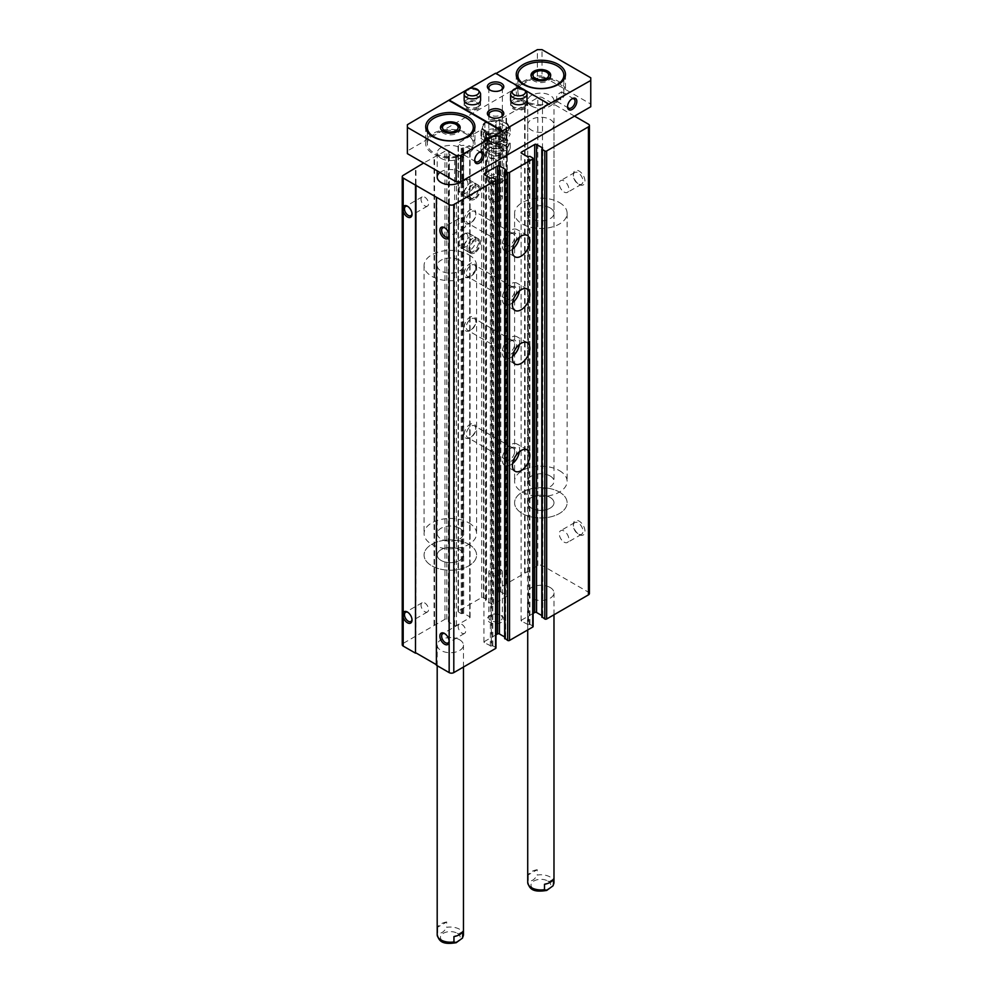 <?xml version="1.0" encoding="UTF-8"?>
<svg xmlns="http://www.w3.org/2000/svg" width="993" height="993" viewBox="0 0 993 993"><rect width="100%" height="100%" fill="white"/><g stroke="black" fill="none" stroke-linecap="round" stroke-linejoin="round"><path stroke-width="0.74" stroke-dasharray="4.96 3.72" d="M589.408 593.529A3.277 1.899 0 0 0 588.439 592.188L542.476 565.65A3.277 1.899 0 0 0 537.834 565.65L496.053 589.78A1.316 0.757 0 0 0 496.053 590.847L498.374 592.188L500.807 591.853L506.852 595.341A1.316 0.757 0 0 1 506.852 596.408L493.62 604.054A1.316 0.757 0 0 1 491.758 604.054L485.726 600.566L486.496 599.424L483.517 597.55A1.316 0.757 0 0 0 481.655 597.55L458.443 610.956A1.316 0.757 0 0 0 458.443 612.023L461.236 613.637L463.669 613.302L469.701 616.79A1.316 0.757 0 0 1 469.701 617.857L456.47 625.491A1.316 0.757 0 0 1 454.62 625.491L448.575 622.015L449.357 620.873L446.838 619.26A1.316 0.757 0 0 0 444.976 619.26L403.195 643.39A3.277 1.899 0 0 0 402.239 644.73M579.155 534.557A8.205 4.742 -120 0 0 584.964 531.205A8.205 4.742 -120 0 0 579.155 521.151A8.205 4.742 -120 0 0 573.358 524.503A8.205 4.742 -120 0 0 579.155 534.557L578.149 533.973A6.79 3.922 -120 0 0 581.55 534.321A6.79 3.922 -120 0 0 581.55 526.476A6.79 3.922 -120 0 0 574.761 522.566A6.79 3.922 -120 0 0 573.358 525.669A6.79 3.922 -120 0 0 578.149 533.973L579.155 534.557M579.155 184.487A8.205 4.742 -120 0 0 584.964 181.136A8.205 4.742 -120 0 0 579.155 171.081A8.205 4.742 -120 0 0 573.358 174.433A8.205 4.742 -120 0 0 579.155 184.487L578.149 183.904A6.79 3.922 -120 0 0 581.55 184.239A6.79 3.922 -120 0 0 581.55 176.406A6.79 3.922 -120 0 0 574.761 172.484A6.79 3.922 -120 0 0 573.358 175.587A6.79 3.922 -120 0 0 578.149 183.904L579.155 184.487M574.513 116.131L542.476 97.637A3.277 1.899 0 0 0 537.834 97.637L496.053 121.754A1.316 0.757 0 0 0 496.053 122.834L498.374 124.175L500.807 123.84L506.852 127.315A1.316 0.757 0 0 1 506.852 128.395L493.62 136.029A1.316 0.757 0 0 1 491.758 136.029L485.726 132.541L486.297 131.138L483.517 129.524A1.316 0.757 0 0 0 481.655 129.524L458.443 142.93A1.316 0.757 0 0 0 458.443 144.01L461.236 145.611L463.669 145.276L469.701 148.764A1.316 0.757 0 0 1 469.701 149.831L456.47 157.477A1.316 0.757 0 0 1 454.62 157.477L448.575 153.989L449.357 152.848L446.838 151.246A1.316 0.757 0 0 0 444.976 151.246L423.626 163.038M525.074 573.023L525.074 104.997M524.602 572.762L524.602 104.737M506.033 583.474L506.033 115.461M506.504 583.747L506.504 115.722M470.049 437.789A8.205 4.742 -60 0 1 464.252 434.438A8.205 4.742 -60 0 1 470.049 424.383A8.205 4.742 -60 0 1 475.858 427.735A8.205 4.742 -60 0 1 470.049 437.789L471.054 437.205A6.79 3.922 -60 0 1 467.666 437.553A6.79 3.922 -60 0 1 467.666 429.708A6.79 3.922 -60 0 1 474.455 425.798A6.79 3.922 -60 0 1 475.858 428.902A6.79 3.922 -60 0 1 471.054 437.205L470.049 437.789M470.049 330.57A8.205 4.742 -60 0 1 464.252 327.218A8.205 4.742 -60 0 1 470.049 317.164A8.205 4.742 -60 0 1 475.858 320.516A8.205 4.742 -60 0 1 470.049 330.57L471.054 329.986A6.79 3.922 -60 0 1 467.666 330.321A6.79 3.922 -60 0 1 467.666 322.489A6.79 3.922 -60 0 1 474.455 318.567A6.79 3.922 -60 0 1 475.858 321.682A6.79 3.922 -60 0 1 471.054 329.986L470.049 330.57M470.049 276.96A8.205 4.742 -60 0 1 464.252 273.609A8.205 4.742 -60 0 1 470.049 263.555A8.205 4.742 -60 0 1 475.858 266.906A8.205 4.742 -60 0 1 470.049 276.96L471.054 276.377A6.79 3.922 -60 0 1 467.666 276.712A6.79 3.922 -60 0 1 467.666 268.88A6.79 3.922 -60 0 1 474.455 264.957A6.79 3.922 -60 0 1 475.858 268.073A6.79 3.922 -60 0 1 471.054 276.377L470.049 276.96M470.049 223.351A8.205 4.742 -60 0 1 464.252 219.999A8.205 4.742 -60 0 1 470.049 209.945A8.205 4.742 -60 0 1 475.858 213.296A8.205 4.742 -60 0 1 470.049 223.351L471.054 222.767A6.79 3.922 -60 0 1 467.666 223.102A6.79 3.922 -60 0 1 467.666 215.27A6.79 3.922 -60 0 1 474.455 211.348A6.79 3.922 -60 0 1 475.858 214.463A6.79 3.922 -60 0 1 471.054 222.767L470.049 223.351M470.049 250.149A8.205 4.742 -60 0 1 465.953 250.559A8.205 4.742 -60 0 1 465.953 241.088A8.205 4.742 -60 0 1 474.157 236.346A8.205 4.742 -60 0 1 475.411 242.925A8.205 4.742 -60 0 1 470.049 250.149M470.049 196.54A8.205 4.742 -60 0 1 465.953 196.949A8.205 4.742 -60 0 1 465.953 187.478A8.205 4.742 -60 0 1 474.157 182.737A8.205 4.742 -60 0 1 475.411 189.315A8.205 4.742 -60 0 1 470.049 196.54M434.537 625.292L434.537 157.279M434.065 625.031L434.065 157.006M415.496 635.743L415.496 168.264M415.968 636.016L415.968 167.991M436.386 664.702L436.858 196.949M495.979 647.945A1.316 0.757 0 0 0 495.594 647.411L492.801 645.798L491.299 646.133L491.299 178.119M495.979 634.862L484.323 641.577A1.316 0.757 0 0 0 484.323 642.657L491.299 646.133M504.68 636.985L505.449 637.419L505.449 169.94L505.449 637.419M505.449 637.965L504.878 170.275M533.117 626.496A1.316 0.757 0 0 0 532.732 625.962L529.939 624.361L528.437 624.696L528.437 156.671M533.117 613.413L521.474 620.141A1.316 0.757 0 0 0 521.474 621.208L528.437 624.696M541.818 615.536L542.6 615.983L542.6 148.491L542.6 615.983M542.6 616.516L542.017 148.826M501.391 615.648L501.391 615.648A8.205 4.742 180 0 1 501.391 622.35A8.205 4.742 180 0 1 489.785 622.35A8.205 4.742 180 0 1 489.785 615.648A8.205 4.742 180 0 1 501.391 615.648L500.385 615.064A6.79 3.922 180 0 1 502.371 617.832A6.79 3.922 180 0 1 495.594 621.755A6.79 3.922 180 0 1 488.804 617.832A6.79 3.922 180 0 1 490.79 615.064A6.79 3.922 180 0 1 500.385 615.064L501.391 615.648M459.61 639.765A13.132 7.584 180 0 1 463.458 645.127A13.132 7.584 180 0 1 450.325 652.711A13.132 7.584 180 0 1 437.193 645.127A13.132 7.584 180 0 1 445.298 638.127A13.132 7.584 180 0 1 459.61 639.765M550.147 587.496A13.132 7.584 180 0 1 553.982 592.858A13.132 7.584 180 0 1 540.85 600.442A13.132 7.584 180 0 1 527.717 592.858A13.132 7.584 180 0 1 535.835 585.858A13.132 7.584 180 0 1 550.147 587.496M501.391 147.622A8.205 4.742 180 0 1 501.391 154.325A8.205 4.742 180 0 1 489.785 154.325A8.205 4.742 180 0 1 489.785 147.622A8.205 4.742 180 0 1 501.391 147.622A8.205 4.742 0 0 0 489.785 147.622L489.785 147.622A8.205 4.742 0 0 0 489.785 154.325A8.205 4.742 0 0 0 501.391 154.325A8.205 4.742 0 0 0 501.391 147.622L500.385 147.038A6.79 3.922 0 0 0 490.79 147.038L490.79 147.038A6.79 3.922 0 0 0 488.804 149.819A6.79 3.922 0 0 0 495.594 153.729A6.79 3.922 0 0 0 502.371 149.819A6.79 3.922 0 0 0 500.385 147.038M439.949 172.459A13.132 7.584 180 0 1 459.61 171.752A13.132 7.584 180 0 1 463.458 177.114A13.132 7.584 180 0 1 460.64 181.793M550.06 130.244A13.132 7.584 180 0 1 535.786 131.833A13.132 7.584 180 0 1 527.717 124.845A13.132 7.584 180 0 1 535.835 117.832A13.132 7.584 180 0 1 550.147 119.483A13.132 7.584 180 0 1 553.982 124.845A13.132 7.584 180 0 1 550.221 130.157M461.931 227.285A5.325 3.078 -120 0 0 464.587 227.558A5.325 3.078 -120 0 0 464.587 221.414A5.325 3.078 -120 0 0 459.262 218.336A5.325 3.078 -120 0 0 458.456 222.606A5.325 3.078 -120 0 0 461.931 227.285M449.134 235.13A5.325 3.078 -120 0 0 449.159 234.658A5.325 3.078 -120 0 0 445.398 228.142A5.325 3.078 -120 0 0 444.976 227.931M424.781 205.849A5.325 3.078 -120 0 0 427.449 206.11A5.325 3.078 -120 0 0 427.449 199.965A5.325 3.078 -120 0 0 422.124 196.887A5.325 3.078 -120 0 0 421.305 201.157A5.325 3.078 -120 0 0 424.781 205.849M411.996 213.681A5.325 3.078 -120 0 0 412.021 213.222A5.325 3.078 -120 0 0 408.26 206.705A5.325 3.078 -120 0 0 407.838 206.482M461.931 633.124A5.325 3.078 -120 0 0 464.587 633.385A5.325 3.078 -120 0 0 464.587 627.241A5.325 3.078 -120 0 0 459.262 624.175A5.325 3.078 -120 0 0 458.456 628.432A5.325 3.078 -120 0 0 461.931 633.124M449.134 640.969A5.325 3.078 -120 0 0 449.159 640.497A5.325 3.078 -120 0 0 445.398 633.981A5.325 3.078 -120 0 0 444.976 633.77M424.781 611.676A5.325 3.078 -120 0 0 427.449 611.949A5.325 3.078 -120 0 0 427.449 605.804A5.325 3.078 -120 0 0 422.124 602.726A5.325 3.078 -120 0 0 421.305 606.996A5.325 3.078 -120 0 0 424.781 611.676M411.996 619.52A5.325 3.078 -120 0 0 412.021 619.049A5.325 3.078 -120 0 0 408.26 612.532A5.325 3.078 -120 0 0 407.838 612.321M564.074 192.034A6.79 3.922 -120 0 0 567.462 192.369A6.79 3.922 -120 0 0 568.505 186.932A6.79 3.922 -120 0 0 564.074 180.949A6.79 3.922 -120 0 0 560.673 180.614A6.79 3.922 -120 0 0 559.642 186.051A6.79 3.922 -120 0 0 564.074 192.034M564.074 542.116A6.79 3.922 -120 0 0 567.462 542.451A6.79 3.922 -120 0 0 568.505 537.014A6.79 3.922 -120 0 0 564.074 531.032A6.79 3.922 -120 0 0 560.673 530.696A6.79 3.922 -120 0 0 559.642 536.133A6.79 3.922 -120 0 0 564.074 542.116M474.691 199.221A8.205 4.742 -60 0 1 470.595 199.63A8.205 4.742 -60 0 1 470.595 190.147A8.205 4.742 -60 0 1 478.8 185.418A8.205 4.742 -60 0 1 480.053 191.997A8.205 4.742 -60 0 1 474.691 199.221M474.691 252.83A8.205 4.742 -60 0 1 470.595 253.24A8.205 4.742 -60 0 1 470.595 243.769A8.205 4.742 -60 0 1 478.8 239.028A8.205 4.742 -60 0 1 480.053 245.606A8.205 4.742 -60 0 1 474.691 252.83M512.574 249.131A12.313 7.112 -60 0 1 510.911 250.286A12.313 7.112 -60 0 1 504.754 250.894A12.313 7.112 -60 0 1 504.754 236.682A12.313 7.112 -60 0 1 517.068 229.569A12.313 7.112 -60 0 1 519.451 237.228M514.511 243.409A8.205 4.742 -60 0 1 510.911 246.934A8.205 4.742 -60 0 1 505.102 243.583A8.205 4.742 -60 0 1 510.911 233.529A8.205 4.742 -60 0 1 516.137 234.298A8.205 4.742 -60 0 1 515.454 241.771M509.906 245.197A6.79 3.922 -60 0 1 506.517 245.532A6.79 3.922 -60 0 1 505.102 242.429A6.79 3.922 -60 0 1 509.906 234.112A6.79 3.922 -60 0 1 513.294 233.777A6.79 3.922 -60 0 1 514.337 239.214A6.79 3.922 -60 0 1 509.906 245.197M512.574 302.753A12.313 7.112 -60 0 1 510.911 303.895A12.313 7.112 -60 0 1 504.754 304.503A12.313 7.112 -60 0 1 504.754 290.291A12.313 7.112 -60 0 1 517.068 283.179A12.313 7.112 -60 0 1 519.451 290.837M514.511 297.019A8.205 4.742 -60 0 1 510.911 300.544A8.205 4.742 -60 0 1 505.102 297.192A8.205 4.742 -60 0 1 510.911 287.151A8.205 4.742 -60 0 1 516.137 287.908A8.205 4.742 -60 0 1 515.454 295.38M509.906 298.806A6.79 3.922 -60 0 1 506.517 299.141A6.79 3.922 -60 0 1 505.102 296.038A6.79 3.922 -60 0 1 509.906 287.722A6.79 3.922 -60 0 1 513.294 287.387A6.79 3.922 -60 0 1 514.337 292.823A6.79 3.922 -60 0 1 509.906 298.806M512.574 356.363A12.313 7.112 -60 0 1 510.911 357.505A12.313 7.112 -60 0 1 504.754 358.113A12.313 7.112 -60 0 1 504.754 343.901A12.313 7.112 -60 0 1 517.068 336.801A12.313 7.112 -60 0 1 519.451 344.459M514.511 350.628A8.205 4.742 -60 0 1 510.911 354.153A8.205 4.742 -60 0 1 505.102 350.802A8.205 4.742 -60 0 1 510.911 340.76A8.205 4.742 -60 0 1 516.137 341.53A8.205 4.742 -60 0 1 515.454 348.99M509.906 352.416A6.79 3.922 -60 0 1 506.517 352.751A6.79 3.922 -60 0 1 505.102 349.648A6.79 3.922 -60 0 1 509.906 341.331A6.79 3.922 -60 0 1 513.294 340.996A6.79 3.922 -60 0 1 514.337 346.433A6.79 3.922 -60 0 1 509.906 352.416M512.574 463.582A12.313 7.112 -60 0 1 510.911 464.736A12.313 7.112 -60 0 1 504.754 465.345A12.313 7.112 -60 0 1 504.754 451.12A12.313 7.112 -60 0 1 517.068 444.02A12.313 7.112 -60 0 1 519.451 451.678M514.511 457.847A8.205 4.742 -60 0 1 510.911 461.385A8.205 4.742 -60 0 1 505.102 458.034A8.205 4.742 -60 0 1 510.911 447.98A8.205 4.742 -60 0 1 516.137 448.749A8.205 4.742 -60 0 1 515.454 456.221M509.906 459.635A6.79 3.922 -60 0 1 506.517 459.97A6.79 3.922 -60 0 1 505.102 456.867A6.79 3.922 -60 0 1 509.906 448.563A6.79 3.922 -60 0 1 513.294 448.228A6.79 3.922 -60 0 1 514.337 453.664A6.79 3.922 -60 0 1 509.906 459.635M550.147 207.934A13.132 7.584 180 0 1 553.982 213.296A13.132 7.584 180 0 1 540.85 220.88A13.132 7.584 180 0 1 527.717 213.296A13.132 7.584 180 0 1 535.835 206.296A13.132 7.584 180 0 1 550.147 207.934M559.431 202.572A26.265 15.168 180 0 1 567.115 213.296A26.265 15.168 180 0 1 540.85 228.464A26.265 15.168 180 0 1 514.597 213.296A26.265 15.168 180 0 1 530.808 199.283A26.265 15.168 180 0 1 559.431 202.572M559.431 492.069A26.265 15.168 180 0 1 567.115 502.793A26.265 15.168 180 0 1 540.85 517.961A26.265 15.168 180 0 1 514.597 502.793A26.265 15.168 180 0 1 530.808 488.792A26.265 15.168 180 0 1 559.431 492.069A26.265 15.168 180 0 1 567.115 502.793A26.265 15.168 180 0 1 540.85 517.961A26.265 15.168 180 0 1 514.597 502.793A26.265 15.168 180 0 1 530.808 488.792A26.265 15.168 180 0 1 559.431 492.069M550.147 497.431A13.132 7.584 180 0 1 553.982 502.793A13.132 7.584 180 0 1 540.85 510.377A13.132 7.584 180 0 1 527.717 502.793A13.132 7.584 180 0 1 535.835 495.792A13.132 7.584 180 0 1 550.147 497.431A13.132 7.584 180 0 1 553.982 502.793A13.132 7.584 180 0 1 540.85 510.377A13.132 7.584 180 0 1 527.717 502.793A13.132 7.584 180 0 1 535.835 495.792A13.132 7.584 180 0 1 550.147 497.431M459.61 260.203A13.132 7.584 180 0 1 463.458 265.565A13.132 7.584 180 0 1 450.325 273.149A13.132 7.584 180 0 1 437.193 265.565A13.132 7.584 180 0 1 445.298 258.565A13.132 7.584 180 0 1 459.61 260.203M468.895 254.841A26.265 15.168 180 0 1 476.59 265.565A26.265 15.168 180 0 1 450.325 280.734A26.265 15.168 180 0 1 424.061 265.565A26.265 15.168 180 0 1 440.271 251.552A26.265 15.168 180 0 1 468.895 254.841M468.895 544.338A26.265 15.168 180 0 1 476.59 555.062A26.265 15.168 180 0 1 450.325 570.23A26.265 15.168 180 0 1 424.061 555.062A26.265 15.168 180 0 1 440.271 541.061A26.265 15.168 180 0 1 468.895 544.338A26.265 15.168 180 0 1 476.59 555.062A26.265 15.168 180 0 1 450.325 570.23A26.265 15.168 180 0 1 424.061 555.062A26.265 15.168 180 0 1 440.271 541.061A26.265 15.168 180 0 1 468.895 544.338M459.61 549.7A13.132 7.584 180 0 1 463.458 555.062A13.132 7.584 180 0 1 450.325 562.646A13.132 7.584 180 0 1 437.193 555.062A13.132 7.584 180 0 1 445.298 548.062A13.132 7.584 180 0 1 459.61 549.7A13.132 7.584 180 0 1 463.458 555.062A13.132 7.584 180 0 1 450.325 562.646A13.132 7.584 180 0 1 437.193 555.062A13.132 7.584 180 0 1 445.298 548.062A13.132 7.584 180 0 1 459.61 549.7M500.385 149.36A6.79 3.922 180 0 1 502.371 152.14A6.79 3.922 180 0 1 500.385 154.908A6.79 3.922 180 0 1 490.79 154.908A6.79 3.922 180 0 1 488.804 152.14A6.79 3.922 180 0 1 492.987 148.516A6.79 3.922 180 0 1 500.385 149.36M500.385 195.112A6.79 3.922 180 0 1 502.371 197.88A6.79 3.922 180 0 1 498.188 201.505A6.79 3.922 180 0 1 490.79 200.648A6.79 3.922 180 0 1 488.804 197.88A6.79 3.922 180 0 1 492.987 194.268A6.79 3.922 180 0 1 500.385 195.112M500.385 569.312A6.79 3.922 180 0 1 502.371 572.092A6.79 3.922 180 0 1 495.594 576.002A6.79 3.922 180 0 1 488.804 572.092A6.79 3.922 180 0 1 492.987 568.468A6.79 3.922 180 0 1 500.385 569.312M446.689 921.988A13.132 7.584 0 0 0 437.702 927.177L446.689 921.988L446.689 927.338A13.132 7.584 180 0 1 459.61 929.274A13.132 7.584 180 0 1 463.458 934.624M437.702 927.177L437.702 932.539C440.706 934.115 443.71 932.39 446.689 927.338M537.225 869.707A13.132 7.584 0 0 0 528.239 874.907L537.225 869.707L537.225 875.069A13.132 7.584 180 0 1 550.147 876.993A13.132 7.584 180 0 1 553.982 882.355M528.239 874.907L528.239 880.27C531.243 881.846 534.246 880.121 537.225 875.069M568.654 108.163L556.701 101.261L558.004 101.534L556.837 100.864L559.481 99.101A22.976 13.269 0 0 0 563.838 91.331A22.976 13.269 0 0 0 557.11 81.947A22.976 13.269 0 0 0 532.062 79.08A22.976 13.269 0 0 0 517.874 91.331A22.976 13.269 0 0 0 531.888 103.545A22.976 13.269 0 0 0 556.837 100.864M567.574 106.201A5.325 3.078 -60 0 1 567.549 105.73A5.325 3.078 -60 0 1 571.31 99.213A5.325 3.078 -60 0 1 571.732 99.002M556.701 101.261L556.713 95.105L561.666 91.84L560.66 99.784L559.481 99.101M475.796 161.772L463.483 154.66L464.947 155.032L463.781 154.362L466.834 152.823A22.976 13.269 0 0 0 473.301 143.6A22.976 13.269 0 0 0 466.573 134.216A22.976 13.269 0 0 0 441.525 131.349A22.976 13.269 0 0 0 427.338 143.6A22.976 13.269 0 0 0 439.862 155.417A22.976 13.269 0 0 0 463.781 154.362M474.716 159.811A5.325 3.078 -60 0 1 474.691 159.339A5.325 3.078 -60 0 1 478.452 152.823A5.325 3.078 -60 0 1 478.874 152.612M463.483 154.672L463.483 148.528L469.168 145.661L468.001 153.493L466.834 152.823M590.761 106.748L590.761 104.066L542.017 75.915L542.017 49.65M590.761 104.066L590.761 77.789M542.017 75.915L537.374 75.915L407.378 150.973L407.378 124.708M468.646 88.799L466.822 89.842M537.374 75.915L537.374 49.65M510.601 105.407L510.601 100.045A8.205 4.742 180 0 1 515.665 95.663A8.205 4.742 180 0 1 524.602 96.693A8.205 4.742 180 0 1 527.01 100.045L527.01 105.407A8.205 4.742 180 0 1 518.805 110.149A8.205 4.742 180 0 1 510.601 105.407A8.205 4.742 180 0 1 515.665 101.025A8.205 4.742 180 0 1 524.602 102.056A8.205 4.742 180 0 1 527.01 105.407M464.165 105.407L464.165 100.045A8.205 4.742 180 0 1 469.23 95.663A8.205 4.742 180 0 1 478.179 96.693A8.205 4.742 180 0 1 480.587 100.045L480.587 105.407A8.205 4.742 180 0 1 472.37 110.149A8.205 4.742 180 0 1 464.165 105.407A8.205 4.742 180 0 1 469.23 101.025A8.205 4.742 180 0 1 478.179 102.056A8.205 4.742 180 0 1 480.587 105.407M524.354 89.842L522.529 88.799M407.378 150.973L407.378 153.654M486.297 132.206A13.132 7.584 0 0 0 500.609 133.856A13.132 7.584 0 0 0 508.714 126.843A13.132 7.584 0 0 0 504.878 121.494A13.132 7.584 0 0 0 490.567 119.843A13.132 7.584 0 0 0 482.461 126.843A13.132 7.584 0 0 0 486.297 132.206M531.565 106.077A13.132 7.584 0 0 0 545.877 107.716A13.132 7.584 0 0 0 553.982 100.715A13.132 7.584 0 0 0 550.147 95.353A13.132 7.584 0 0 0 535.835 93.714A13.132 7.584 0 0 0 527.717 100.715A13.132 7.584 0 0 0 531.565 106.077M441.041 158.346A13.132 7.584 0 0 0 455.34 159.985A13.132 7.584 0 0 0 463.458 152.984A13.132 7.584 0 0 0 459.61 147.622A13.132 7.584 0 0 0 445.298 145.983A13.132 7.584 0 0 0 437.193 152.984A13.132 7.584 0 0 0 441.041 158.346M501.391 110.099L501.391 110.099A8.205 4.742 180 0 1 501.391 116.802A8.205 4.742 180 0 1 489.785 116.802A8.205 4.742 180 0 1 489.785 110.099A8.205 4.742 180 0 1 501.391 110.099L500.385 109.515A6.79 3.922 180 0 1 502.371 112.283A6.79 3.922 180 0 1 495.594 116.206A6.79 3.922 180 0 1 488.804 112.283A6.79 3.922 180 0 1 490.79 109.515A6.79 3.922 180 0 1 500.385 109.515L501.391 110.099M501.391 136.897L501.391 136.897A8.205 4.742 180 0 1 501.391 143.6A8.205 4.742 180 0 1 489.785 143.6A8.205 4.742 180 0 1 489.785 136.897A8.205 4.742 180 0 1 501.391 136.897L500.385 136.326A6.79 3.922 180 0 1 502.371 139.094A6.79 3.922 180 0 1 495.594 143.004A6.79 3.922 180 0 1 488.804 139.094A6.79 3.922 180 0 1 490.79 136.326A6.79 3.922 180 0 1 500.385 136.326L501.391 136.897M548.98 104.6L495.594 73.78M500.844 117.087A6.79 3.922 180 0 1 500.385 117.373A6.79 3.922 180 0 1 490.79 117.373A6.79 3.922 180 0 1 490.331 117.087M500.844 90.276A6.79 3.922 180 0 1 500.385 90.574A6.79 3.922 180 0 1 490.79 90.574A6.79 3.922 180 0 1 490.331 90.276M459.61 528.264A13.132 7.584 180 0 1 463.458 533.626A13.132 7.584 180 0 1 450.325 541.197A13.132 7.584 180 0 1 437.193 533.626A13.132 7.584 180 0 1 445.298 526.613A13.132 7.584 180 0 1 459.61 528.264M468.895 522.901A26.265 15.168 180 0 1 476.59 533.626A26.265 15.168 180 0 1 450.325 548.781A26.265 15.168 180 0 1 424.061 533.626A26.265 15.168 180 0 1 440.271 519.612A26.265 15.168 180 0 1 468.895 522.901M550.147 475.995A13.132 7.584 180 0 1 553.982 481.357A13.132 7.584 180 0 1 540.85 488.928A13.132 7.584 180 0 1 527.717 481.357A13.132 7.584 180 0 1 535.835 474.344A13.132 7.584 180 0 1 550.147 475.995M559.431 470.632A26.265 15.168 180 0 1 567.115 481.357A26.265 15.168 180 0 1 540.85 496.512A26.265 15.168 180 0 1 514.597 481.357A26.265 15.168 180 0 1 530.808 467.343A26.265 15.168 180 0 1 559.431 470.632M464.947 155.032A24.626 14.212 180 0 1 439.229 156.298A24.626 14.212 180 0 1 425.699 143.6A24.626 14.212 180 0 1 440.892 130.468A24.626 14.212 180 0 1 467.728 133.546A24.626 14.212 180 0 1 474.939 143.6A24.626 14.212 180 0 1 468.001 153.493M558.004 101.534A24.626 14.212 180 0 1 531.255 104.426A24.626 14.212 180 0 1 516.236 91.331A24.626 14.212 180 0 1 531.429 78.199A24.626 14.212 180 0 1 558.265 81.277A24.626 14.212 180 0 1 565.476 91.331A24.626 14.212 180 0 1 560.66 99.784M460.069 128.345A9.843 5.685 180 0 1 460.169 129.164A9.843 5.685 180 0 1 450.325 134.849A9.843 5.685 180 0 1 440.47 129.164A9.843 5.685 180 0 1 440.569 128.345M443.362 125.143A9.843 5.685 180 0 1 457.289 125.143M550.606 76.076A9.843 5.685 180 0 1 550.705 76.895A9.843 5.685 180 0 1 540.85 82.58A9.843 5.685 180 0 1 531.007 76.895A9.843 5.685 180 0 1 531.106 76.076M533.886 72.874A9.843 5.685 180 0 1 547.826 72.874M510.241 126.533L506.306 134.986L491.659 137.245L480.947 131.064L484.869 122.598L499.516 120.339L504.878 122.834A13.132 7.584 180 0 1 508.714 128.184A13.132 7.584 180 0 1 495.594 135.768A13.132 7.584 180 0 1 482.461 128.184A13.132 7.584 180 0 1 490.567 121.183A13.132 7.584 180 0 1 504.878 122.834L510.241 126.533L510.241 133.968L499.516 127.774L484.869 130.046L480.947 138.499L491.659 144.693L506.306 142.421L510.241 133.968M553.473 879.09L544.487 884.291M462.937 931.36L453.95 936.56M511.308 92.212A8.205 4.742 180 0 1 518.805 89.407A8.205 4.742 180 0 1 526.29 92.212M524.602 106.611A8.205 4.742 180 0 1 511.308 105.196A8.205 4.742 180 0 1 510.601 103.26A8.205 4.742 180 0 1 518.805 98.518A8.205 4.742 180 0 1 527.01 103.26A8.205 4.742 180 0 1 526.29 105.196A8.205 4.742 180 0 1 524.602 106.611M523.534 108.138A6.69 3.86 180 0 1 512.698 106.983A6.69 3.86 180 0 1 518.805 101.547A6.69 3.86 180 0 1 524.912 106.983A6.69 3.86 180 0 1 523.534 108.138M464.885 92.212A8.205 4.742 180 0 1 472.37 89.407A8.205 4.742 180 0 1 479.867 92.212M478.179 106.611A8.205 4.742 180 0 1 464.885 105.196A8.205 4.742 180 0 1 464.165 103.26A8.205 4.742 180 0 1 472.37 98.518A8.205 4.742 180 0 1 480.587 103.26A8.205 4.742 180 0 1 479.867 105.196A8.205 4.742 180 0 1 478.179 106.611M477.099 108.138A6.69 3.86 180 0 1 466.263 106.983A6.69 3.86 180 0 1 472.37 101.547A6.69 3.86 180 0 1 478.477 106.983A6.69 3.86 180 0 1 477.099 108.138M486.421 145.686A12.971 7.485 0 0 0 492.23 158.21A12.971 7.485 0 0 0 508.118 149.037A12.971 7.485 0 0 0 486.421 145.686M502.768 157.552L491.659 158.954L480.947 152.761L484.869 144.308L499.516 142.036L510.241 148.23L507.262 154.958M499.516 142.036L499.516 135.756L484.869 138.027L480.947 146.48L491.659 152.674L506.306 150.402L510.241 141.949L499.516 135.756M510.241 148.23L510.241 141.949M484.869 144.308L484.869 138.027M480.947 152.761L480.947 146.48M491.659 158.954L491.659 152.674M506.306 155.504L506.306 150.402M489.785 140.385A8.205 4.742 0 0 0 489.785 147.088A8.205 4.742 0 0 0 501.391 147.088A8.205 4.742 0 0 0 501.391 140.385A8.205 4.742 0 0 0 489.785 140.385M486.421 138.437A12.971 7.485 0 0 0 492.23 150.973A12.971 7.485 0 0 0 508.118 141.8A12.971 7.485 0 0 0 486.421 138.437M490.79 147.038L489.785 147.622L490.79 147.038M490.79 142.123A6.79 3.922 0 0 0 488.804 144.891A6.79 3.922 0 0 0 490.79 147.672A6.79 3.922 0 0 0 500.385 147.672A6.79 3.922 0 0 0 502.371 144.891A6.79 3.922 0 0 0 498.188 141.279A6.79 3.922 0 0 0 490.79 142.123M487.6 140.845A11.295 6.517 180 0 1 484.299 136.227A11.295 6.517 180 0 1 495.594 129.711A11.295 6.517 180 0 1 506.877 136.227A11.295 6.517 180 0 1 499.913 142.26A11.295 6.517 180 0 1 487.6 140.845M487.6 142.185A11.295 6.517 180 0 1 484.299 137.568A11.295 6.517 180 0 1 495.594 131.051A11.295 6.517 180 0 1 506.877 137.568A11.295 6.517 180 0 1 499.913 143.6A11.295 6.517 180 0 1 487.6 142.185M489.785 182.501L489.785 182.501A8.205 4.742 180 0 1 487.377 179.15A8.205 4.742 180 0 1 495.594 174.408A8.205 4.742 180 0 1 503.799 179.15A8.205 4.742 180 0 1 501.391 182.501A8.205 4.742 180 0 1 489.785 182.501L490.927 183.159A6.591 3.811 180 0 1 490.927 177.772A6.591 3.811 180 0 1 500.249 177.772A6.591 3.811 180 0 1 500.249 183.159A6.591 3.811 180 0 1 490.927 183.159L489.785 182.501M499.516 120.339L499.516 127.774M484.869 122.598L484.869 130.046M480.947 131.064L480.947 138.499M491.659 137.245L491.659 144.693M506.306 134.986L506.306 142.421M492.193 120.861A13.132 7.584 180 0 1 504.878 122.834A13.132 7.584 180 0 1 508.267 130.157A13.132 7.584 180 0 1 498.982 135.507A13.132 7.584 180 0 1 486.297 133.546A13.132 7.584 180 0 1 482.908 126.223A13.132 7.584 180 0 1 492.193 120.861M463.086 180.354A6.69 3.86 120 0 0 458.667 190.321A6.69 3.86 120 0 0 466.437 187.751A6.69 3.86 120 0 0 464.774 179.745A6.69 3.86 120 0 0 463.086 180.354M464.947 180.192A8.205 4.742 120 0 0 459.523 192.419A8.205 4.742 120 0 0 460.839 193.995A8.205 4.742 120 0 0 469.044 189.266A8.205 4.742 120 0 0 469.044 179.783A8.205 4.742 120 0 0 467.02 179.435A8.205 4.742 120 0 0 464.947 180.192M472.842 184.748A8.205 4.742 120 0 0 467.48 191.984A8.205 4.742 120 0 0 468.733 198.563A8.205 4.742 120 0 0 470.769 198.91A8.205 4.742 120 0 0 476.938 193.821A8.205 4.742 120 0 0 478.254 185.927A8.205 4.742 120 0 0 476.938 184.338A8.205 4.742 120 0 0 472.842 184.748M474.691 187.056A6.69 3.86 120 0 0 470.037 194.218A6.69 3.86 120 0 0 473.003 198.6A6.69 3.86 120 0 0 478.043 194.454A6.69 3.86 120 0 0 479.11 188.025A6.69 3.86 120 0 0 474.691 187.056M463.086 233.963A6.69 3.86 120 0 0 458.667 243.93A6.69 3.86 120 0 0 466.437 241.361A6.69 3.86 120 0 0 464.774 233.355A6.69 3.86 120 0 0 463.086 233.963M464.947 233.802A8.205 4.742 120 0 0 459.523 246.028A8.205 4.742 120 0 0 460.839 247.617A8.205 4.742 120 0 0 469.044 242.875A8.205 4.742 120 0 0 469.044 233.392A8.205 4.742 120 0 0 467.02 233.045A8.205 4.742 120 0 0 464.947 233.802M472.842 238.357A8.205 4.742 120 0 0 467.48 245.594A8.205 4.742 120 0 0 468.733 252.172A8.205 4.742 120 0 0 470.769 252.52A8.205 4.742 120 0 0 476.938 247.431A8.205 4.742 120 0 0 478.254 239.536A8.205 4.742 120 0 0 476.938 237.948A8.205 4.742 120 0 0 472.842 238.357M474.691 240.666A6.69 3.86 120 0 0 470.037 247.828A6.69 3.86 120 0 0 473.003 252.21A6.69 3.86 120 0 0 478.043 248.064A6.69 3.86 120 0 0 479.11 241.634A6.69 3.86 120 0 0 474.691 240.666M403.195 643.39L403.195 175.364M588.439 592.188L588.439 124.175M542.476 565.65L542.476 97.637M537.834 565.65L537.834 97.637M496.053 589.78L496.053 121.754M496.053 590.847L496.053 122.834M498.374 592.188L498.374 124.175M499.305 592.188L499.305 124.175M499.889 591.853L499.889 123.84M500.807 591.853L500.807 123.84M506.852 595.341L506.852 127.315M506.852 596.408L506.852 128.395M493.62 604.054L493.62 136.029M491.758 604.054L491.758 136.029M485.726 600.566L485.726 132.541M485.726 600.033L485.726 132.007M486.297 599.698L486.297 131.672M486.297 599.164L486.297 131.138M483.517 597.55L483.517 129.524M481.655 597.55L481.655 129.524M458.443 610.956L458.443 142.93M458.443 612.023L458.443 144.01M461.236 613.637L461.236 145.611M462.155 613.637L462.155 145.611M462.738 613.302L462.738 145.276M463.669 613.302L463.669 145.276M469.701 616.79L469.701 148.764M469.701 617.857L469.701 149.831M456.47 625.491L456.47 157.477M454.62 625.491L454.62 157.477M448.575 622.015L448.575 153.989M448.575 621.481L448.575 153.456M449.159 621.146L449.159 153.121M449.159 620.6L449.159 152.587M446.838 619.26L446.838 151.246M444.976 619.26L444.976 151.246M495.594 647.411L495.594 179.385M492.801 645.798L492.801 177.784M491.87 645.798L491.87 177.784M490.368 646.133L490.368 178.119M484.323 642.657L484.323 641.577M532.732 625.962L532.732 157.949M529.939 624.361L529.939 156.335M529.021 624.361L529.021 156.335M527.506 624.696L527.506 156.671M521.474 621.208L521.474 620.141M437.193 934.624A13.132 7.584 180 0 1 437.702 932.539M457.289 933.283A9.843 5.685 180 0 1 452.87 942.804A9.843 5.685 180 0 1 440.805 935.84A9.843 5.685 180 0 1 457.289 933.283M527.717 882.355A13.132 7.584 180 0 1 528.239 880.27M547.826 881.014A9.843 5.685 180 0 1 543.407 890.535A9.843 5.685 180 0 1 531.342 883.571A9.843 5.685 180 0 1 547.826 881.014M489.326 141.192A8.863 5.114 180 0 1 493.298 132.628A8.863 5.114 180 0 1 504.146 138.896A8.863 5.114 180 0 1 489.326 141.192M489.785 141.453A8.205 4.742 180 0 1 487.377 138.101A8.205 4.742 180 0 1 495.594 133.372A8.205 4.742 180 0 1 503.799 138.101A8.205 4.742 180 0 1 498.734 142.483A8.205 4.742 180 0 1 489.785 141.453M495.668 590.314L495.668 122.288M507.237 595.874L507.237 127.849M485.527 600.306L485.527 132.28M486.496 599.424L486.496 131.411M458.058 611.489L458.058 143.464M470.086 617.323L470.086 149.298M448.389 621.742L448.389 153.716M449.357 620.873L449.357 152.848M483.939 642.111L483.939 174.098M505.648 637.692L505.648 169.666M521.089 620.675L521.089 152.649M542.786 616.243L542.786 148.23M459.262 218.336L442.741 227.881M464.587 227.558L448.054 237.104M445.398 228.142L444.516 227.633M449.159 234.658L449.159 235.676M422.124 196.887L405.591 206.432M427.449 206.11L410.916 215.655M408.26 206.705L407.378 206.196M412.021 213.222L412.021 214.24M459.262 624.175L442.741 633.72M464.587 633.385L448.054 642.93M445.398 633.981L444.516 633.472M449.159 640.497L449.159 641.515M422.124 602.726L405.591 612.271M427.449 611.949L410.916 621.494M408.26 612.532L407.378 612.023M412.021 619.049L412.021 620.066M573.358 175.587L573.358 174.433M574.761 172.484L560.673 180.614M581.55 184.239L567.462 192.369M573.358 525.669L573.358 524.503M574.761 522.566L560.673 530.696M581.55 534.321L567.462 542.451M478.8 185.418L474.157 182.737M470.595 199.63L465.953 196.949M478.8 239.028L474.157 236.346M470.595 253.24L465.953 250.559M527.283 235.465L517.068 229.569M514.97 256.79L504.754 250.894M505.102 242.429L505.102 243.583M509.906 234.112L510.911 233.529M513.294 233.777L474.455 211.348M506.517 245.532L467.666 223.102M475.858 214.463L475.858 213.296M527.283 289.087L517.068 283.179M514.97 310.399L504.754 304.503M505.102 296.038L505.102 297.192M509.906 287.722L510.911 287.151M513.294 287.387L474.455 264.957M506.517 299.141L467.666 276.712M475.858 268.073L475.858 266.906M527.283 342.697L517.068 336.801M514.97 364.021L504.754 358.113M505.102 349.648L505.102 350.802M509.906 341.331L510.911 340.76M513.294 340.996L474.455 318.567M506.517 352.751L467.666 330.321M475.858 321.682L475.858 320.516M527.283 449.916L517.068 444.02M514.97 471.241L504.754 465.345M505.102 456.867L505.102 458.034M509.906 448.563L510.911 447.98M513.294 448.228L474.455 425.798M506.517 459.97L467.666 437.553M475.858 428.902L475.858 427.735M527.717 124.845L527.717 213.296M553.982 124.845L553.982 213.296M514.597 213.296L514.597 481.357M567.115 213.296L567.115 481.357M527.717 629.934L527.717 592.858M553.982 614.766L553.982 592.858M437.193 533.626L437.193 265.565M463.458 177.114L463.458 265.565M424.061 265.565L424.061 533.626M476.59 265.565L476.59 533.626M437.193 665.695L437.193 645.127M463.458 667.035L463.458 645.127M500.385 154.908L501.391 154.325M490.79 154.908L489.785 154.325M488.804 152.14L488.804 197.88M502.371 152.14L502.371 197.88M488.804 572.092L488.804 617.832M502.371 572.092L502.371 617.832M490.79 615.064L489.785 615.648M573.979 98.952L561.666 91.84M481.121 152.562L469.168 145.661M500.385 117.373L501.391 116.802M490.79 117.373L489.785 116.802M488.804 114.605L488.804 139.094M502.371 114.605L502.371 139.094M490.79 136.326L489.785 136.897M500.385 90.574L501.391 89.991M490.79 90.574L489.785 89.991M488.804 87.806L488.804 112.283M502.371 87.806L502.371 112.283M490.79 109.515L489.785 110.099M474.691 159.339L474.691 160.357M478.452 152.823L479.334 152.314M567.549 105.73L567.549 106.748M571.31 99.213L572.191 98.704M437.193 152.984L437.193 170.87M463.458 152.984L463.458 533.626M527.717 100.715L527.717 481.357M553.982 100.715L553.982 481.357M425.699 126.719L425.699 143.6M474.939 126.719L474.939 143.6M516.236 74.45L516.236 91.331M565.476 74.45L565.476 91.331M427.338 131.821L427.338 143.6M473.301 131.821L473.301 143.6M440.47 127.514L440.47 129.164M460.169 127.514L460.169 129.164M517.874 79.552L517.874 91.331M563.838 79.552L563.838 91.331M531.007 75.245L531.007 76.895M550.705 75.245L550.705 76.895M482.461 126.843L482.461 128.184M508.714 126.843L508.714 128.184M510.601 100.045L510.601 103.26M527.01 100.045L527.01 103.26M524.912 106.983L526.29 105.196M512.698 106.983L511.308 105.196M464.165 100.045L464.165 103.26M480.587 100.045L480.587 103.26M478.477 106.983L479.867 105.196M466.263 106.983L464.885 105.196M502.371 149.819L502.371 144.891M488.804 149.819L488.804 144.891M500.385 147.672L501.391 147.088M490.79 147.672L489.785 147.088M484.299 136.227L484.299 137.568M506.877 136.227L506.877 137.568M487.377 179.15L487.377 138.101L489.648 141.155C498.101 145.139 506.008 138.871 503.799 138.101L503.799 179.15M500.249 183.159L501.391 182.501M458.667 190.321L459.523 192.419M464.774 179.745L467.02 179.435M460.839 193.995L468.733 198.563M469.044 179.783L476.938 184.338M479.11 188.025L478.254 185.927M473.003 198.6L470.769 198.91M458.667 243.93L459.523 246.028M464.774 233.355L467.02 233.045M460.839 247.617L468.733 252.172M469.044 233.392L476.938 237.948M479.11 241.634L478.254 239.536M473.003 252.21L470.769 252.52"/><path stroke-width="1.49" d="M423.626 163.038L403.195 175.364A3.277 1.899 0 0 0 402.239 176.704L402.239 644.73A3.277 1.899 0 0 0 403.195 646.071L403.195 178.045L449.159 204.583A3.277 1.899 0 0 0 453.801 204.583L495.594 180.465A1.316 0.757 0 0 0 495.594 179.385L492.801 177.784L490.368 178.119L484.323 174.631L484.323 173.552A1.316 0.757 0 0 0 484.323 174.631M402.239 176.704A3.277 1.899 0 0 0 403.195 178.045M533.117 613.413L534.706 612.495A1.316 0.757 0 0 1 536.555 612.495L536.555 144.469L542.6 147.957L541.818 149.099L544.797 150.973A1.316 0.757 0 0 0 546.659 150.973L588.439 126.843A3.277 1.899 0 0 0 589.408 125.503A3.277 1.899 0 0 0 588.439 124.175L574.513 116.131M403.195 617.311A6.566 3.786 -120 0 0 407.378 622.748A6.566 3.786 -120 0 0 412.021 620.066A6.566 3.786 -120 0 0 407.378 612.023A6.566 3.786 -120 0 0 403.195 612.644M403.195 646.071L415.496 653.171L415.496 185.145M403.195 211.472A6.566 3.786 -120 0 0 407.378 216.921A6.566 3.786 -120 0 0 412.021 214.24A6.566 3.786 -120 0 0 407.378 206.196A6.566 3.786 -120 0 0 403.195 206.805M415.496 653.171L415.968 184.884M415.968 652.91L436.386 664.702M495.979 179.919L495.979 647.945A1.316 0.757 0 0 1 495.594 648.479L453.801 672.609A3.277 1.899 0 0 1 449.159 672.609L436.386 665.236L436.386 197.21M449.159 672.609L449.159 641.515A6.566 3.786 -120 0 0 444.516 633.472A6.566 3.786 -120 0 0 439.874 636.153A6.566 3.786 -120 0 0 444.516 644.196A6.566 3.786 -120 0 0 449.159 641.515L449.159 235.676A6.566 3.786 -120 0 0 444.516 227.633A6.566 3.786 -120 0 0 439.874 230.314A6.566 3.786 -120 0 0 444.516 238.357A6.566 3.786 -120 0 0 449.159 235.676L449.159 204.583M484.323 173.552L497.555 165.918A1.316 0.757 0 0 1 499.417 165.918L505.449 169.406L504.878 170.808L507.659 172.422A1.316 0.757 0 0 0 509.521 172.422L532.732 159.017A1.316 0.757 0 0 0 532.732 157.949L529.939 156.335L527.506 156.671L521.474 153.183L521.474 152.115A1.316 0.757 0 0 0 521.474 153.183M495.979 634.862L497.555 633.944L497.555 165.918M504.68 636.985L499.417 633.944A1.316 0.757 0 0 0 497.555 633.944M504.878 638.3L507.659 640.435A1.316 0.757 0 0 0 509.521 640.435L532.732 627.042A1.316 0.757 0 0 0 533.117 626.496L533.117 158.483M521.126 470.632A12.313 7.112 -60 0 1 514.97 471.241A12.313 7.112 -60 0 1 514.97 457.028A12.313 7.112 -60 0 1 527.283 449.916A12.313 7.112 -60 0 1 529.17 459.784A12.313 7.112 -60 0 1 521.126 470.632M521.126 363.401A12.313 7.112 -60 0 1 514.97 364.021A12.313 7.112 -60 0 1 514.97 349.797A12.313 7.112 -60 0 1 527.283 342.697A12.313 7.112 -60 0 1 529.17 352.552A12.313 7.112 -60 0 1 521.126 363.401M521.126 309.791A12.313 7.112 -60 0 1 514.97 310.399A12.313 7.112 -60 0 1 514.97 296.187A12.313 7.112 -60 0 1 527.283 289.087A12.313 7.112 -60 0 1 529.17 298.943A12.313 7.112 -60 0 1 521.126 309.791M521.126 256.182A12.313 7.112 -60 0 1 514.97 256.79A12.313 7.112 -60 0 1 514.97 242.577A12.313 7.112 -60 0 1 527.283 235.465A12.313 7.112 -60 0 1 529.17 245.333A12.313 7.112 -60 0 1 521.126 256.182M521.474 152.115L534.706 144.469A1.316 0.757 0 0 1 536.555 144.469M536.555 612.495L541.818 615.536M542.017 616.852L544.797 618.999A1.316 0.757 0 0 0 546.659 618.999L588.439 594.869A3.277 1.899 0 0 0 589.408 593.529L589.408 125.503M460.64 181.793A13.132 7.584 180 0 1 446.018 184.276A13.132 7.584 180 0 1 437.193 177.114A13.132 7.584 180 0 1 439.949 172.459M444.976 227.931A5.325 3.078 -120 0 0 442.741 227.881A5.325 3.078 -120 0 0 441.922 232.151A5.325 3.078 -120 0 0 445.398 236.831A5.325 3.078 -120 0 0 448.054 237.104A5.325 3.078 -120 0 0 449.134 235.13M407.838 206.482A5.325 3.078 -120 0 0 405.591 206.432A5.325 3.078 -120 0 0 404.772 210.702A5.325 3.078 -120 0 0 408.26 215.394A5.325 3.078 -120 0 0 410.916 215.655A5.325 3.078 -120 0 0 411.996 213.681M444.976 633.77A5.325 3.078 -120 0 0 442.741 633.72A5.325 3.078 -120 0 0 441.922 637.978A5.325 3.078 -120 0 0 445.398 642.67A5.325 3.078 -120 0 0 448.054 642.93A5.325 3.078 -120 0 0 449.134 640.969M407.838 612.321A5.325 3.078 -120 0 0 405.591 612.271A5.325 3.078 -120 0 0 404.772 616.541A5.325 3.078 -120 0 0 408.26 621.221A5.325 3.078 -120 0 0 410.916 621.494A5.325 3.078 -120 0 0 411.996 619.52M519.451 237.228A12.313 7.112 -60 0 1 512.574 249.131M515.454 241.771A8.205 4.742 -60 0 1 514.511 243.409M519.451 290.837A12.313 7.112 -60 0 1 512.574 302.753M515.454 295.38A8.205 4.742 -60 0 1 514.511 297.019M519.451 344.459A12.313 7.112 -60 0 1 512.574 356.363M515.454 348.99A8.205 4.742 -60 0 1 514.511 350.628M519.451 451.678A12.313 7.112 -60 0 1 512.574 463.582M515.454 456.221A8.205 4.742 -60 0 1 514.511 457.847M453.95 941.91L453.95 936.56A13.132 7.584 0 0 0 462.937 931.36L462.502 938.075L456.209 942.692L453.95 941.91A13.132 7.584 180 0 1 437.193 934.624L437.193 665.695M553.982 614.766L553.982 882.355A13.132 7.584 180 0 1 553.473 884.453L553.473 879.09A13.132 7.584 0 0 1 544.487 884.291L544.487 889.641A13.132 7.584 180 0 1 527.717 882.355L527.717 629.934M553.473 884.453L553.039 885.806L546.746 890.423L544.487 889.641M557.11 65.873A22.976 13.269 180 0 1 563.838 75.245A22.976 13.269 180 0 1 540.85 88.514A22.976 13.269 180 0 1 517.874 75.245A22.976 13.269 180 0 1 532.062 62.993A22.976 13.269 180 0 1 557.11 65.873M547.826 71.223A9.843 5.685 180 0 1 550.705 75.245A9.843 5.685 180 0 1 540.85 80.93A9.843 5.685 180 0 1 531.007 75.245A9.843 5.685 180 0 1 537.089 69.994A9.843 5.685 180 0 1 547.826 71.223M571.732 99.002A5.325 3.078 -60 0 1 573.979 98.952A5.325 3.078 -60 0 1 574.786 103.21A5.325 3.078 -60 0 1 571.31 107.902A5.325 3.078 -60 0 1 568.654 108.163A5.325 3.078 -60 0 1 567.574 106.201M466.573 118.142A22.976 13.269 180 0 1 473.301 127.514A22.976 13.269 180 0 1 450.325 140.783A22.976 13.269 180 0 1 427.338 127.514A22.976 13.269 180 0 1 441.525 115.262A22.976 13.269 180 0 1 466.573 118.142M457.289 123.492A9.843 5.685 180 0 1 460.169 127.514A9.843 5.685 180 0 1 450.325 133.211A9.843 5.685 180 0 1 440.47 127.514A9.843 5.685 180 0 1 446.552 122.263A9.843 5.685 180 0 1 457.289 123.492M478.874 152.612A5.325 3.078 -60 0 1 481.121 152.562A5.325 3.078 -60 0 1 481.94 156.82A5.325 3.078 -60 0 1 478.452 161.511A5.325 3.078 -60 0 1 475.796 161.772A5.325 3.078 -60 0 1 474.716 159.811M572.191 109.429A6.566 3.786 -60 0 1 567.549 106.748A6.566 3.786 -60 0 1 572.191 98.704A6.566 3.786 -60 0 1 576.834 101.385A6.566 3.786 -60 0 1 572.191 109.429M479.334 163.038A6.566 3.786 -60 0 1 474.691 160.357A6.566 3.786 -60 0 1 479.334 152.314A6.566 3.786 -60 0 1 483.976 154.995A6.566 3.786 -60 0 1 479.334 163.038M502.557 130.865L460.764 155.529L456.122 155.529L407.378 127.389L407.378 124.708L449.159 100.045L502.557 130.865L548.98 104.066L524.354 89.842M407.378 127.389L407.378 153.654L456.122 181.793L460.764 181.793L460.764 155.529M460.764 181.793L590.761 106.748L590.761 80.47L548.98 104.066M590.761 80.47L590.761 77.789L542.017 49.65L537.374 49.65L496.053 73.507M522.529 88.799L495.594 73.234L468.646 88.799M466.822 89.842L449.159 100.045M456.122 181.793L456.122 155.529M501.391 83.288A8.205 4.742 180 0 1 501.391 89.991A8.205 4.742 180 0 1 489.785 89.991A8.205 4.742 180 0 1 489.785 83.288A8.205 4.742 180 0 1 501.391 83.288M524.912 90.425L526.29 92.212A8.205 4.742 180 0 1 527.01 94.149L527.01 100.045A8.205 4.742 180 0 1 518.805 104.786A8.205 4.742 180 0 1 510.601 100.045L510.601 94.149A8.205 4.742 180 0 1 511.308 92.212L512.698 90.425A6.69 3.86 180 0 1 518.805 88.141A6.69 3.86 180 0 1 524.912 90.425A6.69 3.86 180 0 1 523.534 94.732A6.69 3.86 180 0 1 515.007 95.179A6.69 3.86 180 0 1 512.698 90.425M478.477 90.425L479.867 92.212A8.205 4.742 180 0 1 480.587 94.149L480.587 100.045A8.205 4.742 180 0 1 472.37 104.786A8.205 4.742 180 0 1 464.165 100.045L464.165 94.149A8.205 4.742 180 0 1 464.885 92.212L466.263 90.425A6.69 3.86 180 0 1 472.37 88.141A6.69 3.86 180 0 1 478.477 90.425A6.69 3.86 180 0 1 477.099 94.732A6.69 3.86 180 0 1 468.584 95.179A6.69 3.86 180 0 1 466.263 90.425M501.391 110.099A8.205 4.742 180 0 1 501.391 116.802A8.205 4.742 180 0 1 489.785 116.802A8.205 4.742 180 0 1 489.785 110.099A8.205 4.742 180 0 1 501.391 110.099M558.265 64.396A24.626 14.212 180 0 1 565.476 74.45A24.626 14.212 180 0 1 540.85 88.662A24.626 14.212 180 0 1 516.236 74.45A24.626 14.212 180 0 1 531.429 61.305A24.626 14.212 180 0 1 558.265 64.396M467.728 116.665A24.626 14.212 180 0 1 474.939 126.719A24.626 14.212 180 0 1 450.325 140.932A24.626 14.212 180 0 1 425.699 126.719A24.626 14.212 180 0 1 440.892 113.587A24.626 14.212 180 0 1 467.728 116.665M502.557 131.411L449.159 100.578M490.331 117.087A6.79 3.922 180 0 1 488.804 114.605A6.79 3.922 180 0 1 492.987 110.993A6.79 3.922 180 0 1 500.385 111.837A6.79 3.922 180 0 1 502.371 114.605A6.79 3.922 180 0 1 500.844 117.087M490.331 90.276A6.79 3.922 180 0 1 488.804 87.806A6.79 3.922 180 0 1 492.987 84.182A6.79 3.922 180 0 1 500.385 85.026A6.79 3.922 180 0 1 502.371 87.806A6.79 3.922 180 0 1 500.844 90.276M457.289 125.143L455.861 124.324A7.832 4.518 180 0 1 455.861 130.716A7.832 4.518 180 0 1 444.777 130.716A7.832 4.518 180 0 1 444.777 124.324A7.832 4.518 180 0 1 455.861 124.324L457.289 125.143A9.843 5.685 180 0 1 460.069 128.345M440.569 128.345A9.843 5.685 180 0 1 443.362 125.143L444.777 124.324M547.826 72.874L546.398 72.055A7.832 4.518 180 0 1 546.398 78.447A7.832 4.518 180 0 1 535.314 78.447A7.832 4.518 180 0 1 535.314 72.055A7.832 4.518 180 0 1 546.398 72.055L547.826 72.874A9.843 5.685 180 0 1 550.606 76.076M531.106 76.076A9.843 5.685 180 0 1 533.886 72.874L535.314 72.055M527.01 94.149A8.205 4.742 180 0 1 524.602 97.5A8.205 4.742 180 0 1 515.665 98.518A8.205 4.742 180 0 1 510.601 94.149M480.587 94.149A8.205 4.742 180 0 1 478.179 97.5A8.205 4.742 180 0 1 469.23 98.518A8.205 4.742 180 0 1 464.165 94.149M507.262 154.958L506.306 156.683L502.768 157.552M506.306 156.683L506.306 155.504M453.801 672.609L453.801 204.583M495.594 648.479L495.594 180.465M499.417 633.944L499.417 165.918M504.878 638.834L504.878 170.808M507.659 640.435L507.659 172.422M509.521 640.435L509.521 172.422M532.732 627.042L532.732 159.017M534.706 612.495L534.706 144.469M542.017 617.385L542.017 149.36M544.797 618.999L544.797 150.973M546.659 618.999L546.659 150.973M588.439 594.869L588.439 126.843M463.458 667.035L463.458 934.624A13.132 7.584 180 0 1 462.937 936.722M504.68 638.561L504.68 170.535M541.818 617.125L541.818 149.099M462.502 938.075L463.458 934.624M456.209 942.692C441.885 945.051 438.856 940.88 437.193 934.624M553.039 885.806L553.982 882.355M546.746 890.423C532.422 892.781 529.393 888.611 527.717 882.355M437.193 170.87L437.193 177.114M427.338 127.514L427.338 131.821M473.301 127.514L473.301 131.821M517.874 75.245L517.874 79.552M563.838 75.245L563.838 79.552"/></g></svg>
